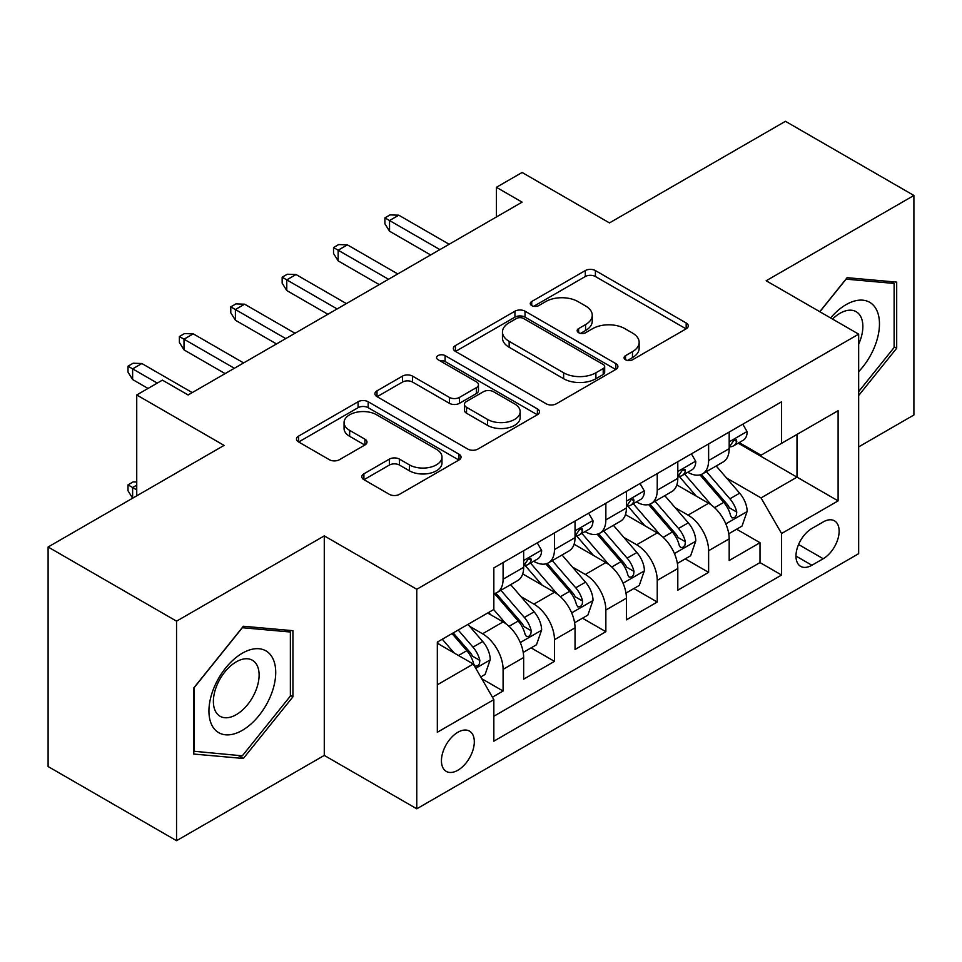 <?xml version="1.0" encoding="UTF-8"?>
<svg xmlns="http://www.w3.org/2000/svg" width="962" height="962" viewBox="0 0 962 962"><rect width="100%" height="100%" fill="white"/><g stroke="black" fill="none" stroke-linecap="round" stroke-linejoin="round"><path stroke-width="1.44" d="M625.528 359.752A4.99 2.886 0 0 0 632.587 359.752L686.183 328.812A7.131 4.113 0 0 0 688.263 325.902A7.131 4.113 0 0 0 686.183 322.991L595.394 270.575A7.131 4.113 0 0 0 585.305 270.575L531.721 301.515A4.99 2.886 0 0 0 530.254 303.559A4.99 2.886 0 0 0 531.721 305.591A4.99 2.886 0 0 0 538.78 305.591L545.719 301.587A22.823 13.179 0 0 1 577.994 301.587L585.557 305.952A22.823 13.179 0 0 1 592.243 315.271A22.823 13.179 0 0 1 585.557 324.591L578.619 328.595A4.99 2.886 0 0 0 577.164 330.639A4.99 2.886 0 0 0 578.619 332.672A4.99 2.886 0 0 0 585.69 332.672L592.616 328.667A22.823 13.179 0 0 1 624.903 328.667L632.467 333.032A22.823 13.179 0 0 1 639.153 342.352A22.823 13.179 0 0 1 632.467 351.671L625.528 355.675A4.99 2.886 0 0 0 624.073 357.72A4.99 2.886 0 0 0 625.528 359.752L625.528 355.675M457.876 770.237A23.256 13.42 120 0 0 473.063 749.747A23.256 13.42 120 0 0 469.504 731.12A23.256 13.42 120 0 0 457.876 732.262A23.256 13.42 120 0 0 442.688 752.765A23.256 13.42 120 0 0 446.248 771.392A23.256 13.42 120 0 0 457.876 770.237M363.901 473.821A7.131 4.113 0 0 0 361.808 476.731A7.131 4.113 0 0 0 363.901 479.653L389.369 494.348A7.131 4.113 0 0 0 399.446 494.348L458.97 459.992A7.131 4.113 0 0 0 461.051 457.082A7.131 4.113 0 0 0 458.97 454.172L368.181 401.755A7.131 4.113 0 0 0 358.092 401.755L298.581 436.111A7.131 4.113 0 0 0 296.488 439.033A7.131 4.113 0 0 0 298.581 441.943L329.353 459.704A7.131 4.113 0 0 0 339.43 459.704L364.899 444.997A7.131 4.113 0 0 0 366.991 442.087A7.131 4.113 0 0 0 364.899 439.177L349.651 430.363A19.084 11.015 0 0 1 344.059 422.571A19.084 11.015 0 0 1 355.832 412.397A19.084 11.015 0 0 1 376.635 414.79L436.399 449.29A19.084 11.015 0 0 1 441.979 457.082A19.084 11.015 0 0 1 430.206 467.255A19.084 11.015 0 0 1 409.415 464.874L399.446 459.114A7.131 4.113 0 0 0 389.369 459.114L363.901 473.821L363.901 479.653M858.669 446.885L913.9 414.995L913.9 195.466L785.449 121.308L609.451 222.907L522.101 172.475L496.416 187.313L522.101 202.14L188.119 394.973L162.422 380.134L136.736 394.973L136.736 495.827M176.551 621.163L176.551 840.692L324.278 755.41L324.278 535.882L176.551 621.163L48.1 547.005L224.086 445.394L136.736 394.973M324.278 535.882L416.774 589.273L858.669 334.151L858.669 553.679L416.774 808.801L416.774 589.273M913.9 195.466L766.173 280.76L858.669 334.151M546.224 403.799A7.131 4.113 0 0 0 556.313 403.799L615.824 369.432A7.131 4.113 0 0 0 617.905 366.522A7.131 4.113 0 0 0 615.824 363.612L525.036 311.195A7.131 4.113 0 0 0 514.947 311.195L455.435 345.562A7.131 4.113 0 0 0 453.342 348.472A7.131 4.113 0 0 0 455.435 351.383L546.224 403.799M440.031 360.834A4.99 2.886 0 0 1 445.093 361.532L445.093 355.603L537.397 408.886A7.131 4.113 0 0 1 539.478 411.796A7.131 4.113 0 0 1 537.397 414.718L477.886 449.074A7.131 4.113 0 0 1 467.797 449.074L377.008 396.657L377.008 390.837A7.131 4.113 0 0 0 374.915 393.747A7.131 4.113 0 0 0 377.008 396.657M377.008 390.837L402.477 376.13A7.131 4.113 0 0 1 412.566 376.13L449.386 397.39A7.131 4.113 0 0 0 459.475 397.39L476.37 387.638A7.131 4.113 0 0 0 478.451 384.716A7.131 4.113 0 0 0 476.37 381.806L438.035 359.68A4.99 2.886 0 0 1 436.568 357.636A4.99 2.886 0 0 1 439.658 354.978A4.99 2.886 0 0 1 445.093 355.603M176.551 840.692L48.1 766.534L48.1 547.005M492.436 697.185L503.09 691.029L481.77 678.727M469.636 626.334L482.539 633.778A29.064 16.787 60 0 1 503.09 669.372L523.653 657.515L523.653 679.172L554.473 661.363L531.096 647.871M521.019 596.668L533.922 604.112A29.064 16.787 60 0 1 554.473 639.706L575.035 627.849L575.035 649.506L605.856 631.697L582.479 618.205M572.402 567.003L585.305 574.446A29.064 16.787 60 0 1 605.856 610.04L626.418 598.184L626.418 619.841L657.238 602.032L633.862 588.54M623.785 537.337L636.688 544.781A29.064 16.787 60 0 1 657.238 580.375L677.801 568.518L677.801 590.175L708.621 572.366L708.621 550.709A29.064 16.787 -120 0 0 688.071 515.115L675.168 507.671M685.245 558.874L708.621 572.366M523.653 657.515A29.064 16.787 -120 0 0 503.09 621.909L487.674 613.01M575.035 627.849A29.064 16.787 -120 0 0 554.473 592.243L522.703 573.905M626.418 598.184A29.064 16.787 -120 0 0 605.856 562.578L574.086 544.239M677.801 568.518A29.064 16.787 -120 0 0 657.238 532.912L625.468 514.574M823.207 521.945L811.904 528.463A22.523 13.011 120 0 0 797.185 548.316A22.523 13.011 120 0 0 800.637 566.365A22.523 13.011 120 0 0 811.904 565.247L823.207 558.73A22.523 13.011 120 0 0 837.926 538.876A22.523 13.011 120 0 0 834.475 520.827A22.523 13.011 120 0 0 823.207 521.945M437.325 684.8L473.292 664.033L493.843 699.639L493.843 741.173L781.589 575.035L781.589 533.513L761.038 497.907L726.55 478.006M493.843 699.639L437.325 732.262L437.325 642.087L493.843 609.451L493.843 567.917L781.589 401.791L781.589 443.326L838.106 410.69L838.106 500.877L781.589 533.513M533.657 561.243L533.922 561.399A29.064 16.787 60 0 0 548.46 562.83L569.011 550.961A29.064 16.787 -120 0 0 575.035 537.662L575.035 521.043M585.04 531.577L585.305 531.733A29.064 16.787 60 0 0 599.843 533.164L620.394 521.296A29.064 16.787 -120 0 0 626.418 507.996L626.418 491.378M636.423 501.911L636.688 502.068A29.064 16.787 60 0 0 651.226 503.499L671.777 491.63A29.064 16.787 -120 0 0 677.801 478.33L677.801 461.712M493.843 716.245L760.004 562.578L760.004 542.7L729.184 560.509L729.184 538.852A29.064 16.787 -120 0 0 708.621 503.246L676.851 484.908M687.806 472.246L688.071 472.402A29.064 16.787 -120 0 0 702.609 473.833A29.064 16.787 -120 0 0 708.621 460.533L708.621 443.915M702.609 473.833L723.159 461.964A29.064 16.787 -120 0 0 729.184 448.665L729.184 432.046M503.09 562.578L503.09 579.196A29.064 16.787 60 0 1 497.077 592.496A29.064 16.787 60 0 1 493.843 593.674M497.077 592.496L517.628 580.627A29.064 16.787 -120 0 0 523.653 567.327L523.653 550.709M554.473 532.912L554.473 549.53A29.064 16.787 60 0 1 548.46 562.83M605.856 503.246L605.856 519.865A29.064 16.787 60 0 1 599.843 533.164M657.238 473.581L657.238 490.199A29.064 16.787 60 0 1 651.226 503.499M657.238 580.375L657.238 602.032M605.856 610.04L605.856 631.697M554.473 639.706L554.473 661.363M503.09 669.372L503.09 691.029M473.292 664.033L437.325 643.265M761.038 497.907L797.005 477.14L797.005 434.427L838.106 410.69M738.155 443.169L838.106 500.877M739.189 442.58L761.038 455.194L781.589 443.326M324.278 755.41L416.774 808.801M496.416 187.313L496.416 216.979M736.627 529.208L760.004 542.7M760.004 562.578L781.589 575.035M858.669 395.526L896.692 348.22L896.692 282.119L847.101 277.681L819.768 311.7M193.771 754.052L243.35 758.477L292.941 696.801L292.941 630.687L243.35 626.25L193.771 687.938L193.771 754.052M894.119 346.741L896.692 348.22M290.368 695.31L292.941 696.801M238.119 755.459L243.35 758.477M627.525 360.461L632.467 357.599A22.823 13.179 0 0 0 639.153 348.292L639.153 342.352M592.243 315.271L592.243 321.212A22.823 13.179 0 0 1 585.557 330.519L580.615 333.381M686.086 328.872L595.394 276.515A7.131 4.113 0 0 0 585.305 276.515L533.718 306.301M615.728 369.492L525.036 317.135A7.131 4.113 0 0 0 514.947 317.135L455.531 351.431M603.21 368.566A4.99 2.886 0 0 0 604.677 366.522A4.99 2.886 0 0 0 603.21 364.49L523.52 318.482A4.99 2.886 0 0 0 516.462 318.482L509.151 322.703A22.823 13.179 0 0 0 502.465 332.022A22.823 13.179 0 0 0 509.151 341.33L563.624 372.787A22.823 13.179 0 0 0 595.899 372.787L603.21 368.566L603.21 374.495A4.99 2.886 0 0 0 604.677 372.45L604.677 366.522M502.465 332.022L502.465 337.951A22.823 13.179 0 0 0 509.151 347.27L509.151 341.33M603.21 374.495L595.899 378.715A22.823 13.179 0 0 1 563.624 378.715L509.151 347.27M377.104 396.717L402.477 382.07L402.477 376.13M478.451 384.716L478.451 390.656A7.131 4.113 0 0 1 476.37 393.566L459.475 403.318A7.131 4.113 0 0 1 449.386 403.318L412.566 382.07A7.131 4.113 0 0 0 402.477 382.07M445.093 361.532L537.301 414.766M487.59 419.444A19.084 11.015 0 0 0 508.381 421.837A19.084 11.015 0 0 0 520.165 411.652A19.084 11.015 0 0 0 514.574 403.872L493.518 391.714A7.131 4.113 0 0 0 483.429 391.714L466.534 401.467A7.131 4.113 0 0 0 464.442 404.377A7.131 4.113 0 0 0 466.534 407.287L487.59 419.444L487.59 425.384A19.084 11.015 0 0 0 508.381 427.765A19.084 11.015 0 0 0 520.165 417.592L520.165 411.652M464.442 404.377L464.442 410.305A7.131 4.113 0 0 0 466.534 413.227L466.534 407.287M487.59 425.384L466.534 413.227M441.979 457.082L441.979 463.011A19.084 11.015 0 0 1 430.206 473.196A19.084 11.015 0 0 1 409.415 470.803L399.446 465.055A7.131 4.113 0 0 0 389.369 465.055L363.985 479.701M344.059 422.571L344.059 428.511A19.084 11.015 0 0 0 349.651 436.303L349.651 430.363M364.814 445.057L349.651 436.303M458.874 460.052L368.181 407.684A7.131 4.113 0 0 0 358.092 407.684L298.677 441.991M728.751 533.754L742.027 526.094L747.161 511.255A19.252 11.123 -120 0 0 739.658 493.181L716.185 465.993M711.483 505.134L684.643 474.062M696.211 496.079L680.639 478.054A46.14 26.635 -120 0 0 679.208 476.443M699.987 474.879L723.737 502.368A19.252 11.123 60 0 1 730.603 515.644L731.998 517.917L734.607 517.556L736.339 515.44L736.76 512.085A19.252 11.123 -120 0 0 729.893 498.809L706.421 471.633M701.382 474.434L726.899 503.968A9.812 5.664 60 0 1 729.376 507.816L736.76 512.085M742.796 424.194L747.161 431.758A19.252 11.123 60 0 1 743.169 440.271L733.417 445.911A19.252 11.123 -120 0 0 736.76 441.474L736.363 439.766L733.958 440.247L730.603 445.033A19.252 11.123 60 0 1 729.184 447.775M729.821 446.813L729.893 446.813A19.252 11.123 -120 0 0 733.417 445.911M439.899 249.603L389.538 220.538L389.538 231.217L384.908 223.797L384.908 217.869L389.538 220.538L398.785 215.199L449.146 244.264M389.538 231.217L430.639 254.942M384.908 217.869L390.055 214.899L398.785 215.199M858.669 371.657A47.234 27.273 120 0 0 878.847 316.871A47.234 27.273 120 0 0 846.079 304.641A47.234 27.273 120 0 0 830.603 317.953M858.669 344.155A32.335 18.675 120 0 0 856.156 311.688A32.335 18.675 120 0 0 839.994 313.287A32.335 18.675 120 0 0 832.515 319.059M819.864 311.748L846.079 279.148L894.119 283.441L894.119 347.498L858.669 391.606M890.932 281.601L894.119 283.441M271.248 694.36A47.234 27.273 120 0 0 259.031 648.737A47.234 27.273 120 0 0 213.408 689.189A47.234 27.273 120 0 0 225.625 734.812A47.234 27.273 120 0 0 271.248 694.36M256.048 690.031A32.335 18.675 120 0 0 252.417 660.257A32.335 18.675 120 0 0 216.438 686.495A32.335 18.675 120 0 0 220.082 716.269A32.335 18.675 120 0 0 256.048 690.031M194.288 751.538L194.288 687.481L242.328 627.717L290.368 632.01L290.368 696.067L242.328 755.831L193.771 751.238M287.181 630.17L290.368 632.01M677.368 563.419L690.644 555.759L695.779 540.921A19.252 11.123 -120 0 0 688.275 522.847L664.802 495.658M660.1 534.8L633.261 503.727M644.829 525.745L629.256 507.72A46.14 26.635 -120 0 0 627.825 506.108M648.604 504.545L672.354 532.034A19.252 11.123 60 0 1 679.22 545.31L680.615 547.582L683.224 547.222L684.956 545.105L685.377 541.75A19.252 11.123 -120 0 0 678.511 528.475L655.038 501.298M649.999 504.1L675.516 533.633A9.812 5.664 60 0 1 677.994 537.481L685.377 541.75M625.985 593.085L639.261 585.425L644.396 570.586A19.252 11.123 -120 0 0 636.892 552.513L613.419 525.324M608.718 564.453L581.89 533.393M593.446 555.411L577.873 537.385A46.14 26.635 -120 0 0 576.442 535.774M597.222 534.211L620.971 561.7A19.252 11.123 60 0 1 627.837 574.975L629.232 577.248L631.842 576.887L633.573 574.771L633.994 571.416A19.252 11.123 -120 0 0 627.128 558.14L603.655 530.964M598.617 533.766L624.134 563.299A9.812 5.664 60 0 1 626.611 567.147L633.994 571.416M574.603 622.751L587.878 615.091L593.013 600.252A19.252 11.123 -120 0 0 585.509 582.178L562.036 554.99M557.335 594.119L530.507 563.059M542.063 585.076L526.491 567.051A46.14 26.635 -120 0 0 525.06 565.44M545.839 563.876L569.588 591.365A19.252 11.123 60 0 1 576.454 604.641L577.849 606.914L580.459 606.553L582.19 604.437L582.611 601.082A19.252 11.123 -120 0 0 575.745 587.806L552.272 560.63M547.234 563.431L572.751 592.965A9.812 5.664 60 0 1 575.228 596.813L582.611 601.082M523.22 652.416L536.495 644.756L541.63 629.918A19.252 11.123 -120 0 0 534.126 611.844L510.654 584.655M505.952 623.785L493.662 609.559M490.68 614.742L488.684 612.433M494.456 593.542L518.205 621.031A19.252 11.123 60 0 1 525.072 634.307L526.467 636.579L529.076 636.219L530.808 634.102L531.228 630.747A19.252 11.123 -120 0 0 524.362 617.472L500.889 590.295M495.851 593.097L521.368 622.63A9.812 5.664 60 0 1 523.845 626.478L531.228 630.747M691.413 453.86L695.779 461.423A19.252 11.123 60 0 1 691.786 469.937L682.034 475.577A19.252 11.123 -120 0 0 685.377 471.139L684.98 469.432L682.575 469.913L679.22 474.699A19.252 11.123 60 0 1 677.801 477.441M678.438 476.479L678.511 476.479A19.252 11.123 -120 0 0 682.034 475.577M388.516 279.269L338.155 250.204L338.155 260.882L333.525 253.463L333.525 247.535L338.155 250.204L347.402 244.865L397.763 273.93M338.155 260.882L379.256 284.608M333.525 247.535L338.672 244.564L347.402 244.865M640.031 483.525L644.396 491.089A19.252 11.123 60 0 1 640.403 499.603L630.651 505.242A19.252 11.123 -120 0 0 633.994 500.805L633.597 499.098L631.192 499.579L627.837 504.365A19.252 11.123 60 0 1 626.418 507.106M627.056 506.144L627.128 506.144A19.252 11.123 -120 0 0 630.651 505.242M337.133 308.934L286.772 279.87L286.772 290.548L282.155 283.129L282.155 277.2L286.772 279.87L296.019 274.531L346.38 303.595M286.772 290.548L327.874 314.273M282.155 277.2L287.289 274.23L296.019 274.531M588.648 513.191L593.013 520.755A19.252 11.123 60 0 1 589.021 529.268L579.268 534.908A19.252 11.123 -120 0 0 582.611 530.471L582.214 528.763L579.809 529.244L576.454 534.03A19.252 11.123 60 0 1 575.035 536.772M575.673 535.81L575.745 535.81A19.252 11.123 -120 0 0 579.268 534.908M285.75 338.6L235.389 309.536L235.389 320.214L230.772 312.794L230.772 306.866L235.389 309.536L244.637 304.196L294.997 333.261M235.389 320.214L276.491 343.939M230.772 306.866L235.906 303.896L244.637 304.196M537.265 542.857L541.63 550.42A19.252 11.123 60 0 1 537.638 558.934L527.885 564.574A19.252 11.123 -120 0 0 531.228 560.137L530.832 558.429L528.427 558.91L525.072 563.696A19.252 11.123 60 0 1 523.653 566.438M524.29 565.476L524.362 565.476A19.252 11.123 -120 0 0 527.885 564.574M234.367 368.266L184.007 339.201L184.007 349.879L179.389 342.46L179.389 336.532L184.007 339.201L193.254 333.862L243.614 362.927M184.007 349.879L225.108 373.605M179.389 336.532L184.524 333.561L193.254 333.862M480.747 676.947L485.113 674.422L490.247 659.583A19.252 11.123 -120 0 0 482.744 641.51L467.965 624.398M454.172 652.994L442.279 639.225M439.297 644.408L437.325 642.123M452.044 633.585L466.823 650.697A19.252 11.123 60 0 1 473.689 663.972L475.084 666.245L477.693 665.884L479.425 663.768L479.846 660.413A19.252 11.123 -120 0 0 472.979 647.137L458.201 630.026M453.234 632.9L469.985 652.296A9.812 5.664 60 0 1 472.462 656.144L479.846 660.413M136.736 485.149L132.624 487.53L136.736 489.898M128.006 484.86L132.624 487.53L132.624 498.208L128.006 490.788L128.006 484.86L133.141 481.89L136.736 482.01M157.287 383.104L132.624 368.867L132.624 379.545L128.006 372.126L128.006 366.197L132.624 368.867L141.871 363.528L192.232 392.592M132.624 379.545L148.04 388.444M128.006 366.197L133.141 363.227L141.871 363.528M482.539 633.778L503.09 621.909M533.922 604.112L554.473 592.243M585.305 574.446L605.856 562.578M636.688 544.781L657.238 532.912M688.071 515.115L708.621 503.246M708.621 460.533L729.184 448.665M503.09 579.196L523.653 567.327M554.473 549.53L575.035 537.662M605.856 519.865L626.418 507.996M657.238 490.199L677.801 478.33M708.621 550.709L729.184 538.852M798.568 544.504L823.207 558.73M795.971 556.06L811.904 565.247M632.467 357.599L632.467 351.671M578.619 332.672L578.619 328.595M585.557 330.519L585.557 324.591M531.721 305.591L531.721 301.515M585.305 276.515L585.305 270.575M595.394 276.515L595.394 270.575M686.183 328.812L686.183 322.991M455.435 351.383L455.435 345.562M514.947 317.135L514.947 311.195M525.036 317.135L525.036 311.195M615.824 369.432L615.824 363.612M563.624 378.715L563.624 372.787M595.899 378.715L595.899 372.787M412.566 382.07L412.566 376.13M449.386 403.318L449.386 397.39M459.475 403.318L459.475 397.39M476.37 393.566L476.37 387.638M537.397 414.718L537.397 408.886M389.369 465.055L389.369 459.114M399.446 465.055L399.446 459.114M409.415 470.803L409.415 464.874M364.899 444.997L364.899 439.177M298.581 441.943L298.581 436.111M358.092 407.684L358.092 401.755M368.181 407.684L368.181 401.755M458.97 459.992L458.97 454.172M725.805 523.881L747.029 511.628M729.893 498.809L739.658 493.181M714.55 507.671L723.737 502.368M747.029 431.529L729.184 441.847M734.283 440.043L736.76 441.474M674.422 553.547L695.646 541.293M678.511 528.475L688.275 522.847M663.167 537.337L672.354 532.034M623.039 583.212L644.263 570.959M627.128 558.14L636.892 552.513M611.784 567.003L620.971 561.7M571.656 612.878L592.881 600.625M575.745 587.806L585.509 582.178M560.401 596.668L569.588 591.365M520.274 642.544L541.498 630.29M524.362 617.472L534.126 611.844M509.018 626.334L518.205 621.031M695.646 461.195L677.801 471.512M682.9 469.709L685.377 471.139M644.263 490.86L626.418 501.178M631.517 499.374L633.994 500.805M592.881 520.526L575.035 530.832M580.134 529.04L582.611 530.471M541.498 550.192L523.653 560.497M528.751 558.706L531.228 560.137M475.733 668.265L490.115 659.956M472.979 647.137L482.744 641.51M458.513 655.495L466.823 650.697"/></g></svg>

